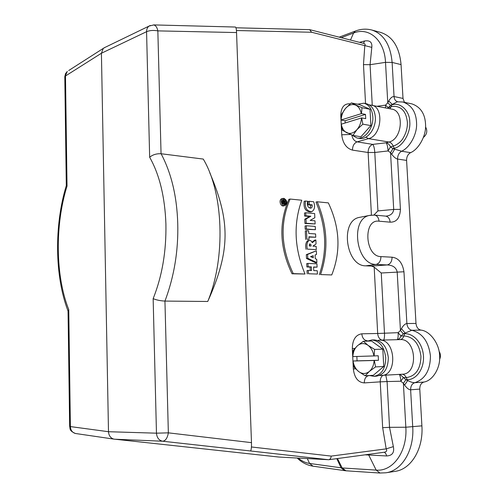 <?xml version="1.0" encoding="UTF-8"?>
<svg xmlns="http://www.w3.org/2000/svg" width="498" height="498" viewBox="0 0 498 498"><rect width="100%" height="100%" fill="white"/><g stroke="black" fill="none" stroke-linecap="round" stroke-linejoin="round"><path stroke-width="0.75" d="M290.104 199.051L288.877 199.337C278.594 223.154 279.646 247.973 292.027 273.782L305.025 274.018C294.33 248.539 293.247 223.938 301.776 200.221L290.104 199.051C279.82 222.905 280.878 247.755 293.272 273.614L292.027 273.782M293.272 273.614L305.025 274.018M320.556 274.56L331.749 274.946C341.043 251.422 339.904 227.405 328.338 202.891L317.214 201.777C327.572 226.441 328.692 250.699 320.556 274.56L331.749 274.946M317.214 201.777L315.975 202.051C326.327 226.677 327.435 250.905 319.299 274.728M313.665 201.752L309.202 201.304L309.351 204.578L312.128 204.846C312.445 206.539 312.047 207.641 310.926 208.152C307.864 207.784 306.774 205.487 307.664 201.26L305.399 201.036C304.645 207.84 306.787 211.389 311.81 211.681C314.674 209.726 315.29 206.415 313.665 201.752M305.399 201.036L304.166 201.316C303.413 208.114 305.548 211.656 310.571 211.943L311.81 211.681M309.202 201.304L307.963 201.584L308.113 204.852L310.889 205.12L310.136 208.22M310.889 205.12L312.128 204.846M308.113 204.852L309.351 204.578M314.848 217.713L314.655 213.555L305.722 212.758L305.859 215.808L310.852 216.244L305.996 218.989L306.189 223.235L315.128 223.957L314.985 220.801L310.136 220.396L314.848 217.713M305.996 218.989L304.757 219.245L304.95 223.484L315.128 223.957M304.95 223.484L306.189 223.235M310.852 216.244L309.613 216.499L304.757 219.245M305.859 215.808L304.62 216.064L309.613 216.499M305.722 212.758L304.483 213.02L304.62 216.064M315.396 229.709L315.246 226.428L306.295 225.731L306.444 229.036L315.396 229.709L305.206 229.273L305.056 225.974L306.295 225.731M306.444 229.036L305.206 229.273M315.738 237.241L315.589 233.948L308.766 233.462L308.654 230.86L306.519 230.705L306.899 239.227L309.034 239.37L308.916 236.774L315.738 237.241L308.928 237.092M306.899 239.227L309.034 239.37M306.519 230.705L305.28 230.941L305.654 239.451M311.119 246.037L309.19 245.925L309.775 243.908L310.877 244.468L311.119 246.037M309.302 244.294L309.887 245.962M316.043 243.964L315.863 239.961L312.246 242.707C311.493 240.92 310.379 240.167 308.909 240.441C306.973 242.339 306.451 245.24 307.341 249.137L316.298 249.647L316.149 246.342L312.906 246.149L316.043 243.964M307.341 249.137L316.298 249.647M308.909 240.441L307.671 240.665C305.735 242.557 305.206 245.452 306.089 249.342M315.863 239.961L314.612 240.179L312.022 242.146M310.939 256.501L313.198 255.692L313.292 257.796L310.534 256.638L310.939 256.501M311.96 256.153L312.009 257.217M316.516 254.422L316.355 250.811L307.571 254.453L307.745 258.269L316.89 262.627L316.74 259.346L315.265 258.674L315.097 254.97L316.516 254.422M307.745 258.269L306.494 258.462L315.639 262.813L316.89 262.627M316.355 250.811L306.326 254.652L306.494 258.462M306.326 254.652L307.571 254.453M317.095 267.14L316.946 263.816L307.969 263.417L308.119 266.766L311.412 266.903L311.574 270.52L308.281 270.395L308.43 273.744L317.413 274.062L317.263 270.738L313.746 270.601L313.578 266.99L317.095 267.14L313.591 267.221M308.43 273.744L317.413 274.062M308.281 270.395L307.029 270.57L307.179 273.919M307.969 263.417L306.724 263.604L306.874 266.947L310.161 267.084L310.31 270.47M310.161 267.084L311.412 266.903M306.874 266.947L308.119 266.766M284.003 202.468L283.275 202.4L283.487 201.41L284.003 202.468M284.19 201.161L283.206 200.532L282.827 203.178L285.379 203.421L285.342 202.599L284.433 202.512L284.402 201.895L285.304 201.559L285.261 200.65L284.19 201.161M284.084 200.924L285.261 200.65M285.379 203.421L282.416 203.539M282.827 203.178L282.285 203.302M282.764 201.646L281.905 201.846M282.827 199.505L284.507 200.825M284.862 201.721L284.981 202.561M284.862 203.539L284.041 204.784M283.941 199.206C286.555 200.831 286.836 202.68 284.781 204.746C281.7 203.701 281.208 201.877 283.312 199.262L283.941 199.206M283.904 198.341L283.076 198.422C279.646 199.287 281.656 206.776 284.999 205.593C287.688 202.898 287.327 200.476 283.904 198.341M282.123 198.646L281.849 198.708C278.419 199.58 280.43 207.05 283.773 205.873L284.744 205.649M360.465 217.178L359.351 217.389C339.767 220.645 345.811 266.343 365.818 265.832L371.303 266.075L374.179 267.127M397.217 339.673C397.983 338.827 398.294 336.486 398.145 332.664L400.442 330.435L397.186 271.92C396.134 267.501 392.81 265.179 387.22 264.948C390.357 264.102 391.976 261.525 392.063 257.205C398.506 257.97 402.471 262.82 403.959 271.759L406.885 323.526L415.992 323.426C416.421 327.174 418.071 329.396 420.935 330.106C429.948 330.921 439.392 343.738 439.578 355.454C440.817 367.188 433.086 380.578 423.935 382.059C421.159 382.95 419.777 385.296 419.777 389.1L421.899 425.846C423.524 448.966 411.08 469.371 395.082 471.363L385.919 472.776C401.898 470.797 414.336 450.217 412.73 426.886L410.632 389.797C409.051 389.903 407.028 388.334 404.575 385.091L403.392 383.317L405.876 379.713L407.688 380.584C410.657 382.053 413.023 382.757 414.79 382.694C425.087 379.239 430.309 370.331 430.44 355.958C428.666 341.659 422.453 333.1 411.821 330.261L403.305 333.841L400.442 330.435L401.419 328.612C403.324 325.406 405.142 323.712 406.885 323.526C407.333 327.279 408.976 329.52 411.821 330.261L420.935 330.106M399.931 374.372L405.876 379.713L407.221 379.706L406.262 377.602C415.724 376.202 420.623 369.08 420.959 356.238C419.135 343.514 413.458 336.741 403.928 335.92L404.637 333.766C413.763 333.131 422.79 343.576 423.462 356.163C424.271 368.732 416.446 379.8 407.221 379.706L407.688 380.584M381.723 340.084C379.345 339.032 378.001 336.835 377.683 333.486L398.145 332.664L400.996 336.075L403.305 333.841L404.637 333.766L405.005 332.863L401.419 328.612M402.434 101.922L411.852 103.864C420.922 107.008 425.51 114.447 425.616 126.181C425.74 136.682 418.339 149.475 410.595 152.656C407.924 154.175 406.586 156.758 406.586 160.418L415.992 323.426M391.689 154.287L390.544 152.693L392.928 148.622L401.593 151.23L410.595 152.656M406.586 160.418L397.585 159.061C397.603 155.388 398.942 152.78 401.593 151.224C409.337 147.999 416.72 135.095 416.614 124.5C416.515 112.66 411.939 105.165 402.894 102.009L397.304 101.791L390.5 105.358L387.768 102.806L388.714 101.007C390.563 97.869 392.337 96.388 394.049 96.544L403.007 98.43L404.469 102.339M391.702 154.299L394.677 149.207L394.217 148.286C402.558 146.842 410.912 132.617 409.773 121.724C409.661 110.481 399.888 101.698 391.783 104.954L391.073 106.809C394.267 105.856 397.516 106.354 400.834 108.303C404.793 111.359 406.461 115.324 407.358 122.035C407.675 127.974 405.976 133.819 402.247 139.565C399.9 142.627 396.912 144.812 393.283 146.113L394.217 148.286L392.928 148.622L390.451 146.866L388.085 150.938L374.789 152.475L377.926 210.903L373.892 215.036M377.241 106.236L385.545 105.122L387.768 102.806L385.514 62.356C384.599 40.157 368.962 26.674 353.574 33.03L355.323 31.081C360.757 28.965 366.217 28.604 371.707 29.992L380.59 32.389C392.573 36.304 399.396 47.049 401.058 64.603L403.007 98.43M386.373 216.076C390.787 215.491 393.233 213.275 393.706 209.446L400.429 209.353L397.585 159.061C396.035 158.843 394.074 157.256 391.702 154.305M385.713 216.132C388.278 216.661 389.753 218.672 390.127 222.164L379.015 221.187C362.905 218.796 364.841 256.626 380.92 256.601L392.063 257.205M385.552 107.879L385.545 105.122L388.272 107.68L390.5 105.358L391.783 104.954L392.144 104.194L388.714 101.007M153.677 24.925C155.731 25.379 157.119 27.365 157.841 30.882L161.053 153.739C156.49 153.546 152.693 154.71 149.661 157.244C159.503 174.674 164.919 196.922 165.909 223.988C166.394 251.241 162.143 276.122 153.147 298.638L156.465 433.185L108.489 431.716C108.825 435.657 110.593 438.115 113.793 439.093L278.78 457.04L328.618 459.722L250.457 450.964C251.216 450.478 251.558 447.708 251.484 442.647L236.55 32.557C236.419 29.282 236.064 27.446 235.473 27.041L235.373 27.041M66.302 185.524L67.031 186.121L65.493 75.982L101.418 53.249L108.489 431.716L70.392 426.587L68.755 309.607L68.052 311.206M209.776 172.781C230.375 221.087 230.574 250.675 207.741 301.477C225.924 257.871 223.502 192.589 203.252 159.067L161.091 153.745C171.349 173.061 176.896 196.274 177.742 223.384C178.465 250.575 174.194 276.477 164.944 301.078L168.349 432.843C167.453 438.041 165.566 440.836 162.672 441.222L114.434 439.205M207.741 301.477L164.944 301.078M153.147 298.638C156.347 300.014 160.269 300.829 164.9 301.078M250.457 450.964L162.672 441.222C158.987 440.462 156.92 437.786 156.465 433.185L168.349 432.843L251.484 442.647M384.051 452.296C385.166 452.489 386.037 453.709 386.685 455.956L365.165 454.836M368.452 375.579L368.912 375.61C365.906 376.195 364.362 378.629 364.299 382.906L380.235 381.848L382.657 427.67L389.536 427.334L393.358 446.625C394.534 452.526 392.306 455.639 386.685 455.956M407.694 380.59L404.594 385.103M387.961 108.352L388.272 107.68L391.073 106.809L389.772 108.713M350.119 103.821C344.118 103.453 341.005 107.363 340.781 115.548L341.734 134.79C342.78 143.256 346.359 148.367 352.472 150.116L368.122 152.5C368.203 148.329 369.746 145.628 372.759 144.383L386.124 142.795C387.936 143.181 389.38 144.538 390.451 146.866L393.283 146.113C392.206 143.779 390.762 142.416 388.95 142.023L368.514 138.643L365.849 137.187M369.199 104.829L391.683 109.093C404.687 110.699 402.303 139.334 388.95 142.023L386.124 142.795C387.108 144.04 387.761 146.754 388.085 150.938L390.544 152.693L393.706 209.446L377.926 210.903M236.432 30.521L311.599 32.252L371.801 47.366L370.076 64.69L372.255 105.246M359.469 42.324L364.642 40.985C369.952 40.151 372.336 42.28 371.801 47.366M363.434 43.338L364.642 40.985M365.538 103.547L363.484 64.615L364.779 45.698C365.476 44.59 365.171 43.843 363.857 43.444L363.808 43.432M311.599 32.252L309.65 29.656M149.661 157.244L146.568 31.691L101.418 53.249L103.267 48.418L105.122 47.341M384.263 452.265C386.604 451.798 387.245 450.665 386.187 448.866L331.201 456.1C331.046 458.029 330.286 459.231 328.929 459.71L328.618 459.722M383.634 452.321L328.954 459.704M382.657 427.67L386.187 448.866L393.358 446.625M402.135 374.241C403.866 374.365 405.241 375.486 406.262 377.602L403.312 377.621L400.834 381.225L387.083 381.561L389.536 427.334L405.833 427.228L421.899 425.846M397.659 339.667L399.639 338.459L400.996 336.075L403.928 335.92C403.119 338.173 401.824 339.399 400.05 339.599M385.801 375.224L387.083 381.561L380.235 381.848C380.167 378.953 381.02 376.805 382.806 375.405M365.688 341.18L367.25 340.738C364.125 340.389 362.314 338.08 361.803 333.803L377.683 333.486L374.179 267.133L381.256 272.997L384.487 333.255C384.624 336.636 384.356 338.895 383.678 340.034M351.258 102.937L359.257 104.505L370.014 109.28L370.879 125.596L362.849 124.164L361.673 117.914L365.719 118.655L365.495 114.397L361.455 113.637L361.99 107.724L351.258 102.937L345.481 108.458L341.597 114.266L341.037 120.049L345.064 120.765L345.176 122.981M370.014 109.28L361.99 107.724M370.879 125.596L360.932 136.757L352.914 135.425L356.935 129.667L362.849 124.164M341.292 124.176L361.492 117.939C361.143 122.576 359.624 126.486 356.935 129.667C353.611 133.196 350.2 134.211 346.701 132.705C343.85 131.204 342.051 128.359 341.292 124.176L342.394 130.327L352.914 135.425M361.455 113.637L361.268 113.662C360.459 109.392 358.591 106.553 355.672 105.134C352.105 103.771 348.712 104.879 345.481 108.458C342.879 111.639 341.41 115.492 341.086 119.999L341.037 120.049M345.064 120.765L365.495 114.397M361.268 113.662L341.086 119.999M351.538 134.865L357.004 138.002C364.86 139.733 373.693 128.061 372.809 116.7C372.099 109.143 369.105 104.642 363.833 103.211L357.626 104.188M357.004 138.002L359.525 138.419C367.393 140.137 376.22 128.509 375.343 117.173C374.62 109.635 371.626 105.146 366.354 103.709L363.833 103.211M423.443 137.398C426.979 134.423 427.695 130.943 425.585 126.953M356.854 356.468L357.072 360.845L352.976 361.031L354.153 367.312L358.685 371.564L365.159 375.778L369.385 371.421L375.548 366.914L374.34 360.471L378.461 360.284L378.219 355.759L374.104 355.927L374.633 349.428L368.041 345.338L363.397 341.242L357.39 345.805L353.306 350.256L352.752 356.593L373.911 355.933C373.058 351.221 371.103 347.685 368.041 345.338C364.312 342.848 360.764 343.004 357.39 345.805C354.669 348.37 353.138 351.962 352.802 356.593M374.633 349.428L382.806 349.142L371.552 341.024L363.397 341.242M382.806 349.142L383.734 366.491L375.548 366.914M383.734 366.491L373.332 375.287L365.159 375.778M352.976 361.031L353.026 361.031C353.817 365.632 355.703 369.149 358.685 371.564C362.345 374.179 365.912 374.135 369.385 371.421C372.199 368.887 373.786 365.239 374.147 360.477L374.34 360.471M378.461 360.284L357.072 360.845M353.026 361.031L374.147 360.477M369.404 375.523L373.886 376.32C381.593 374.838 385.545 368.645 385.745 357.738C384.325 346.726 379.65 340.806 371.72 339.978L367.393 341.136M376.457 376.158C384.163 374.683 388.116 368.508 388.322 357.626C386.896 346.639 382.221 340.738 374.291 339.916L371.72 339.978M439.603 359.375C440.879 356.63 440.705 353.935 439.074 351.302M355.566 368.837L353.331 368.937C354.414 377.783 358.068 382.439 364.299 382.906M354.769 348.438L352.323 348.525L353.331 368.937M341.734 134.79L350.573 134.454M340.781 115.548L341.385 115.642M283.262 202.076L283.978 201.908M377.801 340.47L379.078 340.159M379.787 375.349L381.586 375.48C397.908 375.355 395.561 338.727 379.414 340.146M379.022 340.159L400.137 339.599C416.365 338.117 418.75 374.21 402.334 374.216L379.37 375.517M369.597 375.604L369.124 375.604M371.707 29.992C383.665 33.914 390.469 44.727 392.119 62.431L385.514 62.356L370.076 64.69L363.484 64.615M371.303 266.075L387.22 264.948L376.077 264.438C356.026 264.93 349.895 218.678 369.51 215.422L370.512 215.223M365.818 265.832L376.077 264.438C379.215 263.579 380.827 260.964 380.92 256.601M374.608 215.092C377.173 215.628 378.642 217.657 379.015 221.187M381.256 272.997L403.959 271.759M423.935 382.059L414.784 382.694M400.429 209.353C399.944 218.031 396.508 222.301 390.127 222.164M401.058 64.603L392.119 62.431L394.049 96.544C394.292 99.345 395.474 101.069 397.603 101.723L397.709 101.741M371.471 105.09C384.269 106.946 381.705 135.873 368.514 138.643L357.097 141.868L372.759 144.383C373.799 145.615 374.471 148.311 374.789 152.475L368.122 152.5L371.427 215.099M339.188 37.163L355.821 30.895M350.492 40.039L353.574 33.03L341.198 37.674M419.777 389.1L410.632 389.797C410.651 385.987 412.039 383.616 414.79 382.694M298.146 458.085C301.757 461.073 305.573 462.866 309.6 463.464L342.176 467.952L376.177 470.1L379.999 473.044M337.47 458.558L342.176 467.952L345.948 470.791M336.804 458.652L341.08 467.84L344.51 470.647M307.285 458.577L309.6 463.464L312.993 466.178M399.265 374.415C400.062 375.361 400.585 377.633 400.834 381.225L403.392 383.317L405.833 427.228C407.557 451.481 392.922 471.793 376.177 470.1L368.402 454.4M113.781 439.093L75.428 433.484C68.649 430.558 70.442 428.498 69.645 426.45L70.392 426.587C70.616 430.253 72.297 432.557 75.428 433.484L76.057 433.584M68.039 310.702L69.645 426.35M68.755 309.607C55.346 276.066 54.842 224.934 67.031 186.121M103.883 47.945L149.076 26.07C147.427 27.29 146.586 29.164 146.568 31.691C149.699 30.372 153.459 30.104 157.841 30.882L236.55 32.557M351.849 135.201C352.652 138.93 354.402 141.152 357.097 141.868C354.097 143.138 352.553 145.889 352.472 150.116M68.008 310.951C54.649 276.166 54.207 225.239 66.296 185.648L64.796 76.698L65.549 73.623L67.298 71.419L64.802 77.128M103.26 48.418L68.712 70.517M153.807 24.925L149.076 26.07L150.296 25.46M331.201 456.1L251.446 446.974M361.803 333.803C355.69 334.781 352.528 339.692 352.323 348.525M281.999 200.812L283.206 200.532M281.849 198.708L283.076 198.422M359.351 217.389L369.51 215.422L374.54 215.086L385.875 216.132M385.919 472.783L379.775 473.032L345.724 470.778L312.694 466.134C306.893 465.151 301.726 462.449 297.194 458.029M309.949 29.712L363.845 43.444M235.959 27.782L309.588 29.656M153.515 24.906L235.473 27.041M376.457 376.164L373.886 376.32"/></g></svg>
